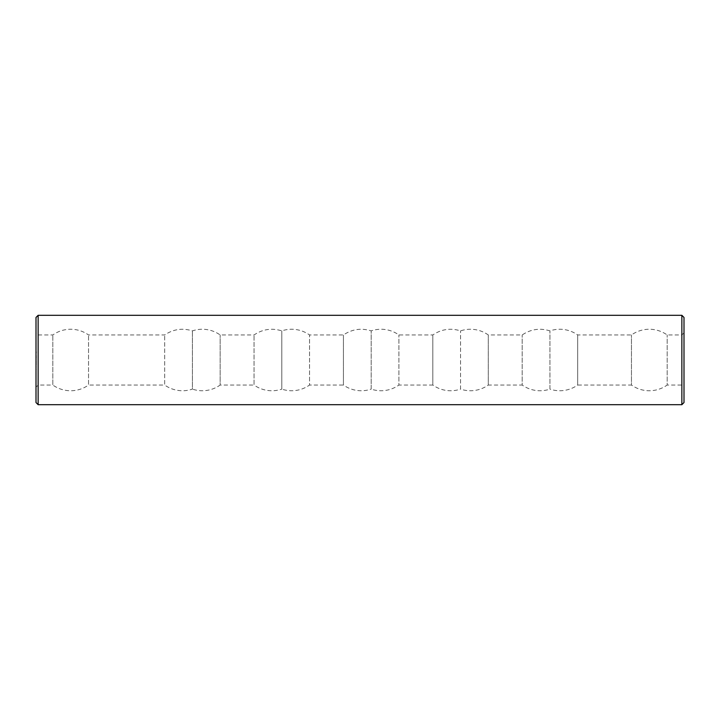 <?xml version="1.0" encoding="UTF-8"?>
<svg xmlns="http://www.w3.org/2000/svg" width="720" height="720" viewBox="0 0 720 720"><rect width="100%" height="100%" fill="white"/><g stroke="black" fill="none" stroke-linecap="round" stroke-linejoin="round"><path stroke-width="0.54" stroke-dasharray="3.6 2.7" d="M36 387.171L36 332.829L36 387.171L38.142 385.029L38.142 334.971L38.142 385.029L52.821 385.029L52.821 334.971L52.821 385.029A30.744 30.744 0 0 0 88.542 385.029L88.542 334.971L88.542 385.029L164.673 385.029L164.673 334.971L164.673 385.029A30.744 30.744 0 0 0 192.42 389.115L192.42 330.885L192.42 389.115A30.744 30.744 0 0 0 220.158 385.029L220.158 334.971L220.158 385.029L254.052 385.029L254.052 334.971L254.052 385.029A30.744 30.744 0 0 0 281.799 389.115L281.799 330.885L281.799 389.115A30.744 30.744 0 0 0 309.537 385.029L309.537 334.971L309.537 385.029L343.431 385.029L343.431 334.971L343.431 385.029A30.744 30.744 0 0 0 371.178 389.115L371.178 330.885L371.178 389.115A30.744 30.744 0 0 0 398.916 385.029L398.916 334.971L398.916 385.029L432.81 385.029L432.81 334.971L432.81 385.029A30.744 30.744 0 0 0 460.557 389.115L460.557 330.885L460.557 389.115A30.744 30.744 0 0 0 488.295 385.029L488.295 334.971L488.295 385.029L522.189 385.029L522.189 334.971L522.189 385.029A30.744 30.744 0 0 0 549.936 389.115L549.936 330.885L549.936 389.115A30.744 30.744 0 0 0 577.674 385.029L577.674 334.971L577.674 385.029L631.458 385.029L631.458 334.971L631.458 385.029A30.744 30.744 0 0 0 667.179 385.029L667.179 334.971L667.179 385.029L681.858 385.029L681.858 334.971L681.858 385.029L684 387.171L684 332.829L684 387.171M36 402.543L36 317.457M36 368.802L36.36 369.45L36 368.802M36 367.434L36.36 366.795L36 367.434M36 365.571L36.36 364.374L36 365.571M36 365.346L36.36 364.59L36 365.346M36 363.996L36.36 363.384L36 363.996M36 363.231L36.36 362.043L36 363.231M36 363.015L36 362.259L36.36 362.997M36 361.386L36 360.711L36.36 361.377M36 360.711L36 359.739L36 361.224L36.36 360.738M36 358.227L36.36 359.316L36 358.227M36 359.433L36 358.344L36.36 359.415M36 356.418L36 354.681L36.36 356.391M36 358.101L36 357.417L36 358.101M36 357.237L36 356.679L36.36 357.237M36 356.445L36 355.923L36.36 356.463M36 351.198L36 353.844L36.36 351.198M38.142 404.694L38.142 315.306M36 356.31L36.36 355.797L36.36 356.301M36 357.993L36.36 357.417L36.36 357.957M36 351.738L36.36 352.944L36.36 351.729M36 352.944L36.36 352.377L36.36 352.944M681.858 404.694L681.858 315.306M684 402.543L684 317.457M684 332.829L681.858 334.971L667.179 334.971A30.744 30.744 0 0 0 631.458 334.971L577.674 334.971A30.744 30.744 0 0 0 549.936 330.885C540.027 327.798 530.775 329.157 522.189 334.971L488.295 334.971A30.744 30.744 0 0 0 460.557 330.885C450.648 327.798 441.396 329.157 432.81 334.971L398.916 334.971A30.744 30.744 0 0 0 371.178 330.885C361.269 327.798 352.017 329.157 343.431 334.971L309.537 334.971A30.744 30.744 0 0 0 281.799 330.885C271.89 327.798 262.638 329.157 254.052 334.971L220.158 334.971A30.744 30.744 0 0 0 192.42 330.885C182.511 327.798 173.259 329.157 164.673 334.971L88.542 334.971A30.744 30.744 0 0 0 52.821 334.971L38.142 334.971L36 332.829"/><path stroke-width="1.08" d="M38.142 404.694L38.142 315.306L36 317.457L36 402.543L38.142 404.694L681.858 404.694L684 402.543L684 317.457L681.858 315.306L681.858 404.694M38.142 315.306L681.858 315.306"/></g></svg>
